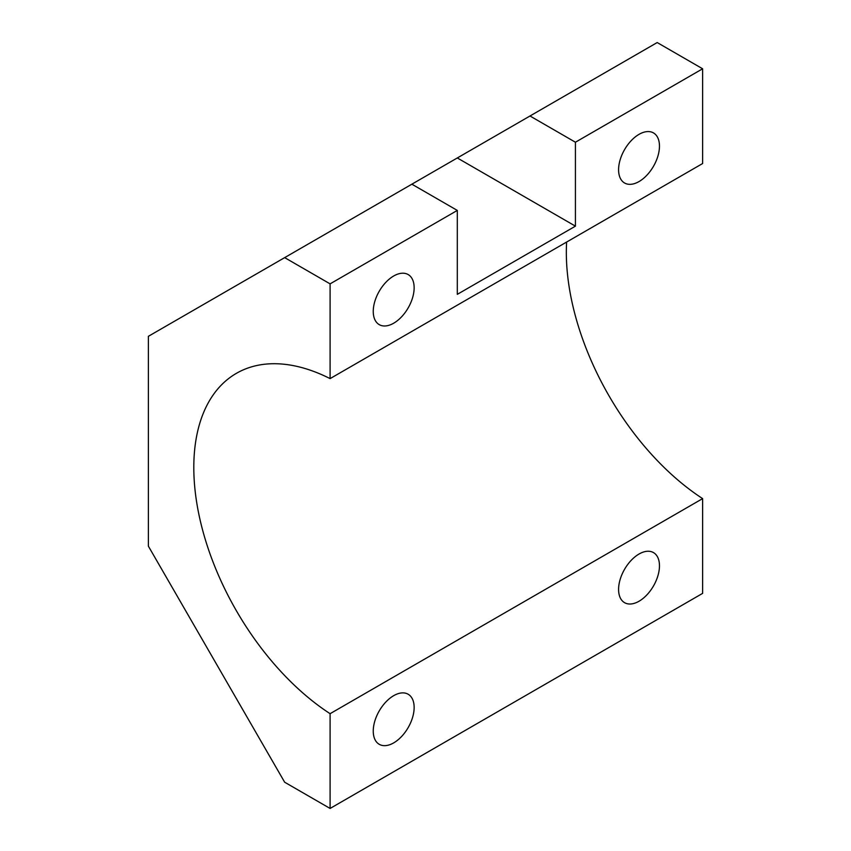 <?xml version="1.0" encoding="UTF-8"?>
<svg xmlns="http://www.w3.org/2000/svg" width="851" height="851" viewBox="0 0 851 851"><rect width="100%" height="100%" fill="white"/><g stroke="black" fill="none" stroke-linecap="round" stroke-linejoin="round"><path stroke-width="1.28" d="M411.873 184.188L457.306 210.42L457.306 294.35L575.425 226.153L457.306 157.956L148.372 336.315L148.372 546.151L284.66 782.218L330.092 808.45L702.628 593.37L702.628 498.612A205.591 118.704 60 0 1 566.617 242.056M330.092 808.45L330.092 713.691A205.591 118.704 60 0 1 203.198 532.247A205.591 118.704 60 0 1 236.387 373.344A205.591 118.704 60 0 1 330.092 378.61L330.092 283.862L284.66 257.63M330.092 283.862L457.306 210.42M639.027 181.561A28.913 16.69 -60 0 1 624.57 182.997A28.913 16.69 -60 0 1 624.57 149.616A28.913 16.69 -60 0 1 653.483 132.916A28.913 16.69 -60 0 1 657.908 156.084A28.913 16.69 -60 0 1 639.027 181.561M393.694 323.199A28.913 16.69 -60 0 1 379.238 324.635A28.913 16.69 -60 0 1 379.238 291.255A28.913 16.69 -60 0 1 408.15 274.554A28.913 16.69 -60 0 1 412.586 297.722A28.913 16.69 -60 0 1 393.694 323.199M330.092 378.61L702.628 163.53L702.628 68.782L657.195 42.55L457.306 157.956M529.992 115.991L575.425 142.223L702.628 68.782M575.425 142.223L575.425 226.153M639.027 601.242A28.913 16.69 -60 0 1 624.57 602.668A28.913 16.69 -60 0 1 624.57 569.287A28.913 16.69 -60 0 1 653.483 552.597A28.913 16.69 -60 0 1 657.908 575.765A28.913 16.69 -60 0 1 639.027 601.242M393.694 742.88A28.913 16.69 -60 0 1 379.238 744.306A28.913 16.69 -60 0 1 379.238 710.925A28.913 16.69 -60 0 1 408.15 694.235A28.913 16.69 -60 0 1 412.586 717.404A28.913 16.69 -60 0 1 393.694 742.88M330.092 713.691L702.628 498.612"/></g></svg>
